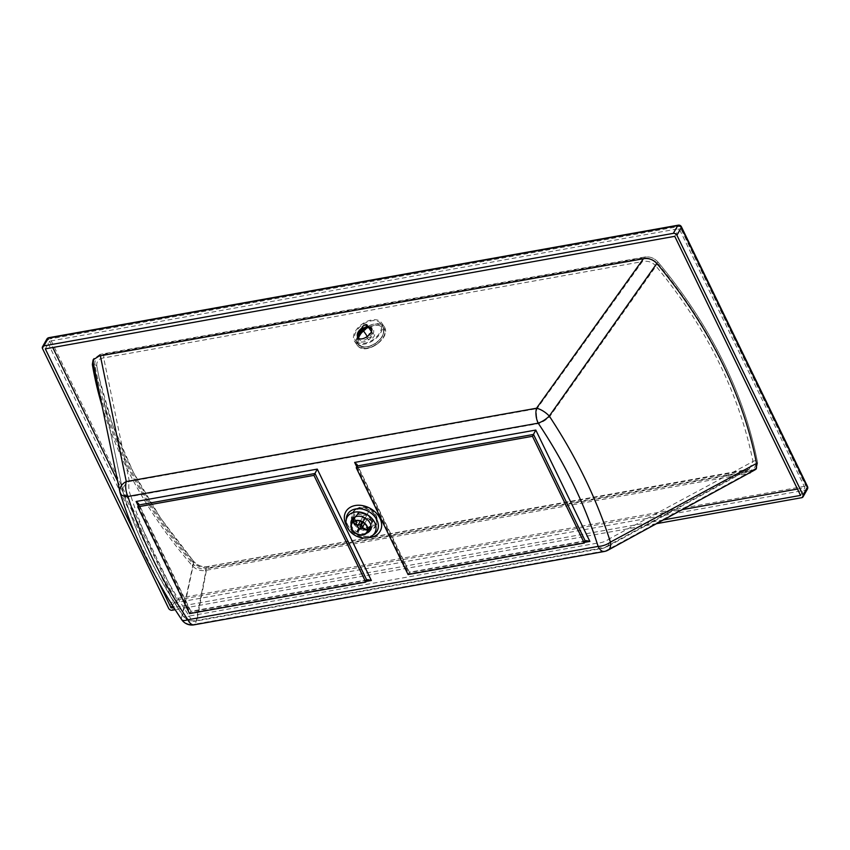 <?xml version="1.0" encoding="UTF-8"?>
<svg xmlns="http://www.w3.org/2000/svg" width="850" height="850" viewBox="0 0 850 850"><rect width="100%" height="100%" fill="white"/><g stroke="black" fill="none" stroke-linecap="round" stroke-linejoin="round"><path stroke-width="0.64" stroke-dasharray="4.25 3.19" d="M585.352 541.184L409.137 572.677L408.712 573.803L584.683 542.342M357.297 465.938L409.137 572.677L408.074 574.547M366.839 580.242L190.623 611.734L190.198 612.861L366.18 581.411M138.794 504.996L190.623 611.734L189.561 613.604M351.114 524.461A10.636 8.043 -150.4 0 0 366.509 533.205M368.411 327.176L362.408 329.279M357.988 337.599L358.275 338.417C360.953 344.845 375.349 335.219 372.013 329.237L371.652 328.652M361.941 328.047L367.636 326.049M370.972 528.222A10.636 8.043 -150.4 0 0 372.311 526.596A10.636 8.043 -150.4 0 0 372.226 519.701A10.636 8.043 -150.4 0 0 362.95 512.816A10.636 8.043 -150.4 0 0 353.812 516.088A10.636 8.043 -150.4 0 0 353.101 518.075M353.122 520.625A10.636 8.043 -150.4 0 0 368.772 529.508M375.371 517.778A13.303 10.051 29.6 0 1 362.706 530.145A13.303 10.051 29.6 0 1 353.674 511.551A13.303 10.051 29.6 0 1 375.371 517.778M45.316 348.851L49.672 341.158L52.764 347.512M117.587 481.015L175.472 600.227L682.284 509.628M157.962 580.837L134.863 533.269M172.486 605.476L175.472 600.227M797.47 489.037L804.918 487.709L679.129 228.639L49.672 341.158M663.489 519.903L173.729 607.442M800.562 495.401L804.918 487.709M674.762 236.332L679.129 228.639M102.043 405.864A437.293 330.533 -150.4 0 0 192.249 565.707C196.053 569.617 200.43 571.2 205.371 570.456L748.648 473.344M656.848 263.436L657.9 261.949A468.541 354.152 29.6 0 1 757.626 462.836L756.394 468.424L757.626 462.836L756.5 463.452M656.976 263.585L657.9 261.949C654.096 257.933 649.666 256.307 644.608 257.051L643.418 258.729M99.142 356.022L100.066 354.386L644.608 257.051C649.666 256.307 654.096 257.933 657.9 261.949A468.541 354.152 29.6 0 1 757.626 462.836L756.702 464.472M656.636 523.642L175.164 609.705M208.887 567.747A2.869 1.392 79.9 0 0 207.453 566.557L207.453 566.557A2.869 1.392 79.9 0 0 207.092 566.737L745.769 470.454A2.869 1.392 -100.1 0 1 746.13 470.263L746.13 470.263A2.869 1.392 -100.1 0 1 747.564 471.453L208.887 567.747C202.736 568.65 197.317 566.684 192.631 561.829A2.869 0.807 139.4 0 1 193.885 561.595L193.885 561.595A2.869 0.807 139.4 0 1 193.949 561.776C197.752 565.686 202.13 567.343 207.092 566.737L196.913 620.383A12.272 11.794 10 0 1 182.697 615.049C156.336 575.609 136.51 534.852 123.218 492.766A12.272 9.414 -12.1 0 1 123.006 492.012L123.006 492.012A12.272 9.414 -12.1 0 1 129.391 481.504L537.041 408.638A12.272 4.781 35.8 0 1 549.801 416.511C575.918 456.301 595.712 497.08 609.206 538.868L753.004 461.497A2.869 1.573 168.8 0 1 755.916 460.721C756.543 466.565 753.759 470.146 747.564 471.453M749.201 469.232L606.719 546.986L603.011 548.293L195.351 621.159A12.272 5.95 -100.1 0 0 196.913 620.383L604.562 547.506A12.272 5.95 79.9 0 1 603.011 548.293A12.272 5.95 79.9 0 1 596.881 543.203C583.844 502.18 564.442 462.304 538.698 423.566L131.049 496.442C144.032 537.466 163.423 577.341 189.221 616.069L596.881 543.203A12.272 6.226 162.4 0 0 609.206 538.868A12.272 7.087 61.4 0 1 606.719 546.986A12.272 7.087 61.4 0 1 604.562 547.506L745.769 470.454L749.201 469.232L753.004 461.497C739.032 392.891 706.701 327.771 656.009 266.114A2.869 0.839 140.4 0 1 658.399 264.244C709.357 326.262 741.859 391.754 755.916 460.721M192.631 561.829C140.165 499.949 107.589 434.329 94.913 364.958A2.869 1.594 170 0 1 96.804 366.063L99.078 377.761L112.795 425.393L133.429 472.441L160.65 518.202L193.949 561.776L182.697 615.049A12.272 4.452 146.3 0 0 182.984 615.889L182.984 615.889C186.065 620.096 190.188 621.849 195.351 621.159A12.272 5.95 -100.1 0 1 189.221 616.069A12.272 4.452 146.3 0 1 182.984 615.889C156.549 576.247 136.659 535.33 123.303 493.138L123.303 493.138A12.272 6.237 -17.5 0 0 131.049 496.442A12.272 5.95 -100.1 0 1 129.391 481.504L103.668 357.924C98.685 358.626 96.39 361.335 96.804 366.063L99.078 377.761C113.241 442.553 144.84 503.837 193.885 561.595C198.029 565.728 202.544 567.386 207.453 566.557L749.201 469.221M94.913 364.958C94.424 359.199 97.208 355.693 103.275 354.439A2.869 1.392 -100.1 0 1 103.668 357.924L642.345 261.63A2.869 1.392 79.9 0 0 641.963 258.145C648.189 257.21 653.671 259.239 658.399 264.244M656.009 266.114C652.226 261.981 647.668 260.493 642.345 261.63L537.041 408.638A12.272 5.95 79.9 0 0 538.698 423.566A12.272 4.463 -33.7 0 0 549.801 416.511L656.009 266.114M750.295 472.441L750.837 471.495L754.014 470.411M100.353 355.799L100.066 354.386L644.608 257.051L643.684 258.676M104.104 401.636L123.303 493.138A12.272 6.237 -17.5 0 1 123.218 492.766L104.093 401.625M100.066 354.386L93.617 359.072M101.756 404.473L120.105 492.788C133.673 536.169 154.084 578.149 181.358 618.736L193.173 564.081A437.293 330.533 29.6 0 1 96.007 377.103M192.249 565.707L193.173 564.081C196.966 567.981 201.344 569.564 206.295 568.831L195.564 624.049L605.795 550.726A12.272 7.098 -118.6 0 0 607.952 550.205M604.244 551.501A12.272 5.95 -100.1 0 0 605.795 550.726L750.837 471.495L206.295 568.831L205.371 570.456M181.645 619.597A12.272 4.431 -33.9 0 1 181.358 618.736A12.272 11.794 -169.6 0 0 195.564 624.049A12.272 5.95 79.9 0 1 194.002 624.835M371.142 519.371A8.999 6.8 29.6 0 1 371.227 525.204A8.999 6.8 29.6 0 1 360.039 526.671A8.999 6.8 29.6 0 1 355.566 516.311A8.999 6.8 29.6 0 1 363.301 513.549A8.999 6.8 29.6 0 1 371.142 519.371M376.04 516.715A13.377 10.115 29.6 0 1 363.301 529.157A13.377 10.115 29.6 0 1 354.216 510.446A13.377 10.115 29.6 0 1 376.04 516.715M375.764 516.758A13.047 9.86 29.6 0 1 363.332 528.902A13.047 9.86 29.6 0 1 354.471 510.648A13.047 9.86 29.6 0 1 375.764 516.758M370.77 519.467A8.596 6.492 29.6 0 1 370.844 525.034A8.596 6.492 29.6 0 1 360.166 526.447A8.596 6.492 29.6 0 1 355.895 516.556A8.596 6.492 29.6 0 1 363.279 513.91A8.596 6.492 29.6 0 1 370.77 519.467M362.631 522.389L363.981 519.839A8.596 6.492 -150.4 0 0 363.258 519.456L361.909 522.006M360.517 524.79L363.258 519.456M367.891 511.296A8.596 6.492 29.6 0 1 368.613 511.679L363.981 519.839M353.228 522.028L353.271 521.178A8.596 6.492 -150.4 0 0 353.249 521.209A8.596 6.492 -150.4 0 0 352.994 521.73L352.888 522.314M357.786 525.767L363.078 516.449L357.627 513.57L352.994 521.73M357.627 513.57A8.596 6.492 29.6 0 1 357.882 513.06A8.596 6.492 29.6 0 1 357.903 513.017L353.271 521.178M357.499 530.857L357.467 531.069A8.596 6.492 -150.4 0 0 358.19 531.452M359.614 528.445L364.905 519.127L359.858 528.53M362.822 523.303A8.596 6.492 29.6 0 1 362.1 522.92L357.467 531.069M367.498 530.219L368.178 529.731A8.596 6.492 -150.4 0 0 368.199 529.699A8.596 6.492 -150.4 0 0 368.454 529.178L367.551 529.709M368.613 511.679L366.531 515.854A2.454 1.859 29.6 0 1 367.636 518.149L373.086 521.029L368.454 529.178M367.636 518.149L364.597 523.515M373.086 521.029A8.596 6.492 29.6 0 1 372.831 521.539A8.596 6.492 29.6 0 1 372.81 521.581L368.178 529.731M362.1 522.92L358.891 528.062M372.81 521.581L367.359 518.702A2.454 1.859 29.6 0 1 364.905 519.127M367.359 518.702L362.068 528.031M357.903 513.017L363.354 515.897L360.379 521.124M364.183 518.744A2.454 1.859 29.6 0 1 363.078 516.449M366.531 515.854L362.897 522.251M375.934 515.408A12.272 9.276 29.6 0 1 376.029 523.356A12.272 9.276 29.6 0 1 360.772 525.364A12.272 9.276 29.6 0 1 354.684 511.243A12.272 9.276 29.6 0 1 365.224 507.471A12.272 9.276 29.6 0 1 375.934 515.408M363.354 515.897A2.454 1.859 29.6 0 1 365.808 515.472M376.04 515.217A12.272 9.276 29.6 0 1 376.136 523.164A12.272 9.276 29.6 0 1 360.889 525.173A12.272 9.276 29.6 0 1 354.79 511.052A12.272 9.276 29.6 0 1 360.655 507.195A12.272 9.276 29.6 0 1 376.04 515.217M355.459 342.359A16.373 9.892 -34.6 0 0 374.563 339.522A16.373 9.892 -34.6 0 0 381.512 322.756A16.373 9.892 -34.6 0 0 362.419 323.892A16.373 9.892 -34.6 0 0 354.546 341.317A16.373 9.892 -34.6 0 0 355.459 342.359M356.405 341.583A15.141 9.148 -34.6 0 0 374.074 338.959A15.141 9.148 -34.6 0 0 380.502 323.446A15.141 9.148 -34.6 0 0 362.844 324.509A15.141 9.148 -34.6 0 0 355.566 340.627A15.141 9.148 -34.6 0 0 356.405 341.583M358.233 346.386A16.373 9.892 -34.6 0 0 376.858 343.899A16.373 9.892 -34.6 0 0 384.657 327.399A16.373 9.892 -34.6 0 0 384.285 326.783A16.373 9.892 -34.6 0 0 365.192 327.919A16.373 9.892 -34.6 0 0 357.329 345.355A16.373 9.892 -34.6 0 0 357.765 345.918A16.373 9.892 -34.6 0 0 358.233 346.386M356.777 466.852L408.712 573.803M138.274 505.909L190.198 612.861M346.609 525.661A19.741 14.917 -150.4 0 0 367.784 537.678M367.837 327.388C378.144 325.476 373.841 340.096 363.577 341.859C353.26 343.783 357.563 329.152 367.837 327.388M374.382 534.087A16.968 12.824 29.6 0 1 355.98 533.821A16.968 12.824 29.6 0 1 346.322 518.149C345.982 521.294 347.066 524.556 349.552 527.924C352.421 531.558 356.161 534.108 360.761 535.564C366.403 537.083 370.94 536.584 374.382 534.087M678.3 225.165A2.869 1.392 -100.1 0 1 679.734 226.355L50.278 338.863A2.869 1.392 79.9 0 0 48.854 337.684M42.521 348.627L46.888 340.935A2.869 1.264 154.1 0 1 50.278 338.863L176.396 598.591A2.869 1.264 -25.9 0 0 173.007 600.663L46.888 340.935A2.869 2.167 29.6 0 1 46.867 339.086M172.231 610.226L176.598 602.533A2.869 1.392 79.9 0 0 176.396 598.591L805.853 486.083A2.869 1.392 -100.1 0 1 806.044 490.025L176.598 602.533A2.869 2.167 29.6 0 1 173.007 600.663L168.64 608.356M807.5 486.455A2.869 1.264 -25.9 0 0 805.853 486.083L679.734 226.355A2.869 1.264 154.1 0 1 681.381 226.727M807.415 489.122A2.869 2.167 29.6 0 1 806.044 490.025L801.678 497.707M103.275 354.439L641.963 258.145M367.296 325.561A3.071 1.849 -34.6 0 0 363.715 325.773A3.071 1.849 -34.6 0 0 362.238 329.046M367.891 337.195A3.071 1.849 -34.6 0 0 371.471 336.664A3.071 1.849 -34.6 0 0 372.778 333.519A3.071 1.849 -34.6 0 0 369.197 333.731A3.071 1.849 -34.6 0 0 367.721 337.004A3.071 1.849 -34.6 0 0 367.891 337.195M358.147 335.846A15.141 9.148 -34.6 0 0 357.967 344.123A15.141 9.148 -34.6 0 0 358.806 345.079A15.141 9.148 -34.6 0 0 376.476 342.444A15.141 9.148 -34.6 0 0 382.904 326.942A15.141 9.148 -34.6 0 0 362.833 329.896M358.498 338.077A14.322 8.649 -34.6 0 0 359.805 345.1A14.322 8.649 -34.6 0 0 377.581 341.764A14.322 8.649 -34.6 0 0 381.459 326.74A14.322 8.649 -34.6 0 0 363.481 330.852M367.051 336.866A4.293 2.592 -34.6 0 0 367.508 338.778A4.293 2.592 -34.6 0 0 373.426 337.216A4.293 2.592 -34.6 0 0 372.969 332.86A4.293 2.592 -34.6 0 0 367.253 336.313M378.25 343.166A15.204 9.191 -34.6 0 0 383.042 327.271A15.204 9.191 -34.6 0 0 364.459 330.565A15.204 9.191 -34.6 0 0 359.678 346.46A15.204 9.191 -34.6 0 0 378.25 343.166M586.309 540.611L409.413 572.231L357.234 464.759M367.795 579.668L190.899 611.288M190.91 611.288L138.72 503.816M368.751 327.675L362.791 329.842M358.031 337.652L357.542 336.929M371.418 328.015L372.013 329.237M370.26 530.209L372.311 526.596M351.762 519.701L353.812 516.088M756.914 467.649L755.99 469.274M94.021 358.222L93.096 359.858M366.902 531.994L370.844 525.034M351.953 523.504L355.895 516.556M357.882 513.06L352.952 521.826M368.178 529.741L372.831 521.539M367.444 336.589L369.081 334.433C371.992 333.158 373.224 332.849 372.778 333.519L371.418 331.553M355.566 340.627L358.881 345.164C363.248 348.256 368.836 347.682 375.626 343.453C382.989 337.918 385.411 332.414 382.904 326.942L380.502 323.446M384.657 327.399C390.862 337.896 366.817 355.13 358.296 346.46L357.765 345.918M384.285 326.783L381.512 322.756M357.329 345.355L354.546 341.317"/><path stroke-width="1.27" d="M535.787 430.058L354.641 462.432L357.234 464.759L357.297 465.938L533.524 434.435L585.352 541.184L586.309 540.611L589.868 541.418L535.787 430.058L532.461 436.305L584.29 543.044L408.074 574.547L356.246 467.797L532.461 436.305M585.352 541.184L584.29 543.044M317.273 469.115L136.127 501.489L138.72 503.816L138.794 504.996L315.01 473.493L366.839 580.242L367.795 579.668L371.354 580.476L317.273 469.115L313.947 475.362L365.776 582.101L189.561 613.604L137.732 506.855L313.947 475.362M366.839 580.242L365.776 582.101M138.794 504.996L137.732 506.855M357.297 465.938L356.246 467.797M374.701 522.506A15.895 12.017 29.6 0 1 372.321 535.649A15.895 12.017 29.6 0 1 355.077 535.404A15.895 12.017 29.6 0 1 346.035 520.721A15.895 12.017 29.6 0 1 358.498 511.923A15.895 12.017 29.6 0 1 374.701 522.506M366.509 533.205A10.636 8.043 -150.4 0 0 370.26 530.209A10.636 8.043 -150.4 0 0 370.175 523.313A10.636 8.043 -150.4 0 0 360.899 516.428A10.636 8.043 -150.4 0 0 351.762 519.701A10.636 8.043 -150.4 0 0 351.114 524.461M362.408 329.279C359.082 331.904 357.616 334.677 357.988 337.599M371.652 328.652L368.411 327.176M367.636 326.049L371.418 328.015C374.627 333.731 360.092 343.071 357.542 336.929C356.607 333.976 358.073 331.011 361.941 328.047M353.101 518.075A10.636 8.043 -150.4 0 0 353.122 520.625M368.772 529.508A10.636 8.043 -150.4 0 0 370.972 528.222M52.764 347.512L117.587 481.015M173.729 607.442L171.105 607.909L157.962 580.837M134.863 533.269L45.316 348.851L674.762 236.332L800.562 495.401L663.489 519.903M171.105 607.909L172.486 605.476M682.284 509.628L797.47 489.037M748.648 473.344L755.99 469.274L756.702 464.472A468.541 354.152 -150.4 0 0 656.976 263.585C653.161 259.558 648.731 257.933 643.684 258.676L99.142 356.022L93.096 359.858L92.353 364.491A437.293 330.533 -150.4 0 0 102.043 405.864M750.837 471.495L756.394 468.424L754.014 470.411M175.164 609.705L172.231 610.226A2.869 2.167 29.6 0 1 168.64 608.356L42.521 348.627A2.869 2.167 29.6 0 1 42.5 346.768A2.869 2.167 29.6 0 1 43.871 345.876L673.317 233.357A2.869 2.167 29.6 0 1 676.908 235.227L803.027 494.955A2.869 2.167 29.6 0 1 803.048 496.814A2.869 2.167 29.6 0 1 801.678 497.707L656.636 523.642M93.617 359.072L93.277 362.865L101.862 404.961L95.976 376.922A437.293 330.533 29.6 0 1 93.277 362.865L92.353 364.491M643.418 258.729L536.531 408.223A12.272 4.792 35.7 0 1 549.281 416.064L656.848 263.436M604.244 551.501A12.272 12.272 0 0 0 607.952 550.205L607.952 550.205A12.272 7.098 -118.6 0 0 610.449 542.098C596.7 499.035 576.311 457.024 549.281 416.064A12.272 4.441 -33.8 0 1 538.188 423.162C564.846 463.038 584.821 504.124 598.113 546.412L187.871 619.746C161.171 579.87 141.196 538.783 127.946 496.485L538.188 423.162A12.272 5.95 79.9 0 1 536.531 408.223L126.289 481.557A12.272 9.414 168.1 0 0 119.903 492.033L119.903 492.033A12.272 9.414 168.1 0 0 120.105 492.788A12.272 6.247 162.7 0 0 120.201 493.159L120.201 493.159C133.822 536.637 154.296 578.776 181.645 619.597L181.645 619.597A12.272 4.431 -33.9 0 0 187.871 619.746A12.272 5.95 79.9 0 0 194.002 624.835L604.244 551.501A12.272 5.95 -100.1 0 1 598.113 546.412A12.272 6.247 -17.4 0 0 610.449 542.098L756.5 463.452M367.179 526.362A8.999 6.8 29.6 0 1 367.253 532.196A8.999 6.8 29.6 0 1 356.065 533.662A8.999 6.8 29.6 0 1 351.592 523.303A8.999 6.8 29.6 0 1 359.327 520.54A8.999 6.8 29.6 0 1 367.179 526.362M366.828 526.426A8.596 6.492 29.6 0 1 366.902 531.994A8.596 6.492 29.6 0 1 356.214 533.396A8.596 6.492 29.6 0 1 351.953 523.504A8.596 6.492 29.6 0 1 359.337 520.869A8.596 6.492 29.6 0 1 366.828 526.426M362.026 521.773L361.909 522.006A6.545 4.951 29.6 0 1 362.631 522.389L362.748 522.166M352.994 521.73L354.152 523.844A6.545 4.951 29.6 0 1 354.429 523.292L358.062 525.215A2.454 1.859 29.6 0 1 360.517 524.79L361.909 522.006M354.429 523.292L353.271 521.178M359.858 528.53L358.222 531.239A6.545 4.951 29.6 0 1 357.499 530.857L358.891 528.062A2.454 1.859 29.6 0 1 357.786 525.767L354.152 523.844M358.19 531.452L359.614 528.445A2.454 1.859 29.6 0 0 362.068 528.031L365.702 529.943L368.178 529.731M368.454 529.178L365.978 529.391A6.545 4.951 29.6 0 1 365.702 529.943M364.597 523.515L362.344 527.467L365.978 529.391M360.379 521.124L358.062 525.215M362.631 522.389L361.239 525.173A2.454 1.859 29.6 0 1 362.344 527.467M362.897 522.251L361.239 525.173M584.683 542.342L589.868 541.418M354.641 462.432L356.777 466.852M366.18 581.411L371.354 580.476M136.127 501.489L138.274 505.909M367.784 537.678A19.741 14.917 -150.4 0 0 379.993 518.415A19.741 14.917 -150.4 0 0 354.641 505.644A19.741 14.917 -150.4 0 0 346.609 525.661M346.035 520.721L346.322 518.149A16.968 12.824 29.6 0 1 359.624 508.746A16.968 12.824 29.6 0 1 376.922 520.051A16.968 12.824 29.6 0 1 374.382 534.087L372.321 535.649M749.912 473.121L750.295 472.441M673.317 233.357L677.684 225.675A2.869 1.392 -100.1 0 1 678.3 225.165L48.854 337.684A2.869 1.392 79.9 0 0 48.237 338.183L677.684 225.675A2.869 2.167 29.6 0 1 681.275 227.545L807.394 487.273A2.869 1.264 -25.9 0 0 807.5 486.455L681.381 226.727A2.869 1.264 154.1 0 1 681.275 227.545L676.908 235.227M803.027 494.955L807.394 487.273A2.869 2.167 29.6 0 1 807.415 489.122A2.869 2.869 0 0 0 807.5 486.455M48.854 337.684A2.869 2.869 0 0 0 46.867 339.086A2.869 2.167 29.6 0 1 48.237 338.183L43.871 345.876M101.862 404.983L119.903 492.033A12.272 12.272 0 0 0 120.201 493.159A12.272 6.247 162.7 0 0 127.946 496.485A12.272 5.95 79.9 0 1 126.289 481.557L100.353 355.799M362.408 329.237A3.071 1.849 -34.6 0 0 365.989 328.706A3.071 1.849 -34.6 0 0 367.296 325.561C367.019 322.873 360.304 326.761 362.238 329.046A3.071 1.849 -34.6 0 0 362.408 329.237M362.674 328.185A2.252 1.36 145.4 0 1 364.374 325.242A2.252 1.36 145.4 0 1 366.148 326.857A2.252 1.36 145.4 0 1 362.674 328.185M362.833 329.896A15.141 9.148 -34.6 0 0 358.147 335.846M363.481 330.852A14.322 8.649 -34.6 0 0 358.498 338.077M367.253 336.313A4.293 2.592 -34.6 0 0 367.051 336.866M362.791 329.842L358.902 334.018L358.031 337.652M372.013 329.237L368.751 327.675M681.381 226.727A2.869 2.869 0 0 0 678.3 225.165M803.048 496.814L807.415 489.122M42.5 346.768L46.867 339.086M181.645 619.597A12.272 12.272 0 0 0 194.002 624.835M607.952 550.205L754.035 470.401M367.253 532.196L370.961 525.672M351.592 523.303L355.3 516.779M357.202 531.494L357.924 531.877M371.418 331.553L367.296 325.561M367.444 336.589L362.238 329.046"/></g></svg>
